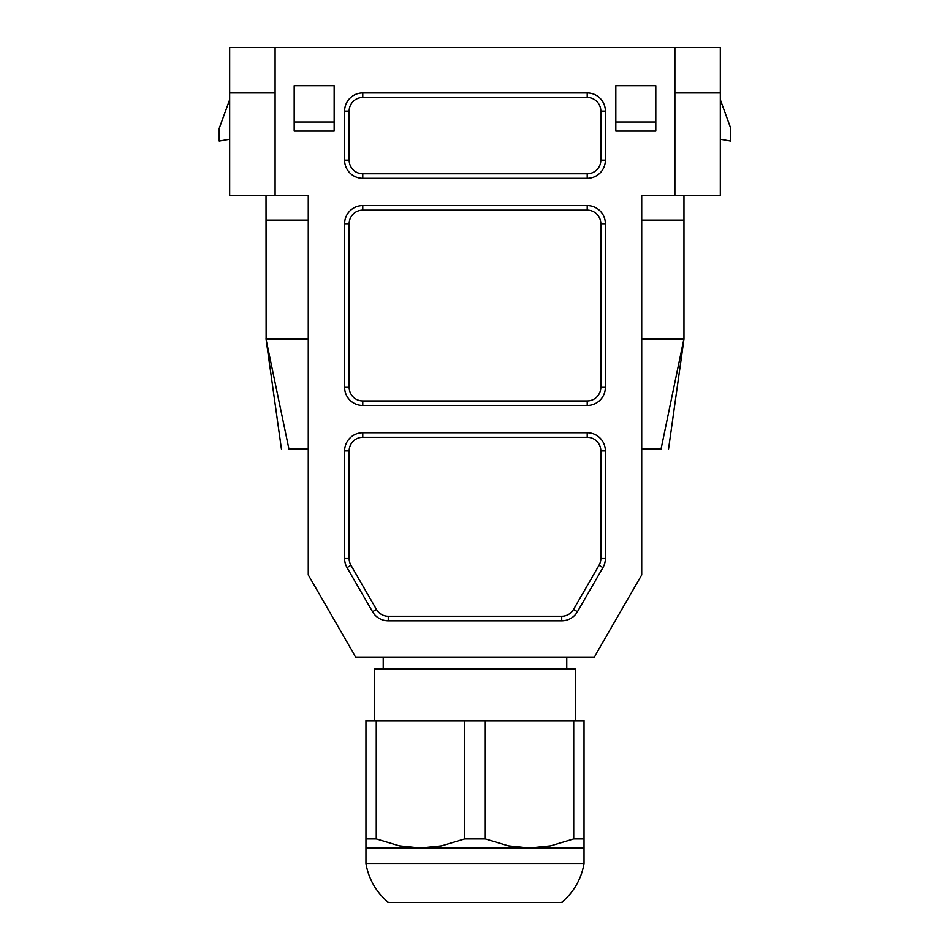 <?xml version="1.0" encoding="UTF-8"?>
<svg xmlns="http://www.w3.org/2000/svg" width="950" height="950" viewBox="0 0 950 950"><rect width="100%" height="100%" fill="white"/><g stroke="black" fill="none" stroke-linecap="round" stroke-linejoin="round"><path stroke-width="1.43" d="M383.23 657.174L383.23 668.99M730.776 128.369L730.776 141.087L720.326 139.246L720.326 195.605L720.326 92.934L674.892 92.934L674.892 47.5L720.326 47.5L720.326 99.655L730.776 128.369M587.219 400.947A13.633 13.633 0 0 0 600.839 387.315L600.839 223.773A13.633 13.633 0 0 0 587.219 210.14L362.781 210.14A13.633 13.633 0 0 0 349.161 223.773L349.161 387.315A13.633 13.633 0 0 0 362.781 400.947L587.219 400.947L587.219 405.496L362.781 405.496A18.169 18.169 0 0 1 344.613 387.315L344.613 223.773A18.169 18.169 0 0 1 362.781 205.592L587.219 205.592A18.169 18.169 0 0 1 605.388 223.773L605.388 387.315A18.169 18.169 0 0 1 587.219 405.496M600.839 450.918A13.633 13.633 0 0 0 587.219 437.297L362.781 437.297A13.633 13.633 0 0 0 349.161 450.918L349.161 558.517A13.633 13.633 0 0 0 350.989 565.321L376.473 609.472A13.633 13.633 0 0 0 388.277 616.289L561.723 616.289A13.633 13.633 0 0 0 573.527 609.472L599.011 565.321A13.633 13.633 0 0 0 600.839 558.517L600.839 450.918L605.388 450.918L605.388 558.517A18.169 18.169 0 0 1 602.953 567.601L577.457 611.741A18.169 18.169 0 0 1 561.723 620.837L388.277 620.837A18.169 18.169 0 0 1 372.543 611.741L347.047 567.601A18.169 18.169 0 0 1 344.613 558.517L344.613 450.918A18.169 18.169 0 0 1 362.781 432.749L587.219 432.749A18.169 18.169 0 0 1 605.388 450.918M334.162 122.004L294.191 122.004L294.191 85.666L334.162 85.666L334.162 131.088L294.191 131.088L294.191 122.004M655.809 122.004L655.809 85.666L615.837 85.666L615.837 131.088L655.809 131.088L655.809 122.004L615.837 122.004M587.219 97.47L362.781 97.47A13.633 13.633 0 0 0 349.161 111.103L349.161 160.17A13.633 13.633 0 0 0 362.781 173.791L587.219 173.791A13.633 13.633 0 0 0 600.839 160.17L600.839 111.103A13.633 13.633 0 0 0 587.219 97.47L587.219 92.934A18.169 18.169 0 0 1 605.388 111.103L605.388 160.17A18.169 18.169 0 0 1 587.219 178.339L362.781 178.339A18.169 18.169 0 0 1 344.613 160.17L344.613 111.103A18.169 18.169 0 0 1 362.781 92.934L587.219 92.934M229.674 99.655L219.224 128.369L219.224 141.087L229.674 139.246M720.326 195.605L641.725 195.605L641.725 574.94L594.249 657.174L355.751 657.174L308.275 574.94L308.275 195.605L229.674 195.605L229.674 47.5L229.674 92.934L275.108 92.934L275.108 195.605M266.024 338.628L308.275 338.699M308.275 339.613L266.131 339.684L266.024 195.605M266.131 339.684L288.954 449.113L308.275 449.101M289.964 449.101L288.954 449.101M266.119 339.625L281.449 449.101M266.024 220.139L308.275 220.139M683.976 195.605L683.976 220.139L641.725 220.139M660.036 449.101L641.725 449.101M683.976 220.139L683.976 338.628L641.725 338.699M641.725 339.613L683.881 339.684L683.976 338.723M683.976 338.628L661.046 449.113M674.892 47.5L229.674 47.5L229.674 92.934M374.597 720.777L374.597 668.99L575.403 668.99L575.403 720.777M584.036 847.982L529.518 847.982L550.668 845.821L573.729 838.898L584.036 838.898L584.036 863.431A63.603 63.603 0 0 1 561.497 902.5L388.503 902.5A63.603 63.603 0 0 1 365.964 863.431L365.964 838.898L376.271 838.898L399.332 845.821L420.482 847.982L365.964 847.982M365.964 863.431L584.036 863.431M464.692 838.898L485.308 838.898L508.357 845.821L529.518 847.982L420.482 847.982L441.643 845.821L464.692 838.898L464.692 720.777L584.036 720.777L584.036 838.898M365.964 838.898L365.964 720.777L464.692 720.777M376.271 720.777L376.271 838.898M485.308 838.898L485.308 720.777M573.729 838.898L573.729 720.777M600.839 387.315L605.388 387.315M600.839 223.773L605.388 223.773M587.219 210.14L587.219 205.592M344.613 387.315L349.161 387.315M362.781 400.947L362.781 405.496M349.161 223.773L344.613 223.773M362.781 205.592L362.781 210.14M587.219 437.297L587.219 432.749M605.388 558.517L600.839 558.517M602.953 567.601L599.011 565.321M577.457 611.741L573.527 609.472M561.723 620.837L561.723 616.289M388.277 616.289L388.277 620.837M376.473 609.472L372.543 611.741M350.989 565.321L347.047 567.601M349.161 558.517L344.613 558.517M349.161 450.918L344.613 450.918M362.781 432.749L362.781 437.297M587.219 178.339L587.219 173.791M605.388 160.17L600.839 160.17M362.781 178.339L362.781 173.791M344.613 160.17L349.161 160.17M344.613 111.103L349.161 111.103M362.781 92.934L362.781 97.47M600.839 111.103L605.388 111.103M275.108 47.5L275.108 92.934M674.892 195.605L674.892 92.934M566.77 657.174L566.77 668.99M668.551 449.101L683.917 339.601M683.929 339.53L683.976 338.687"/></g></svg>
